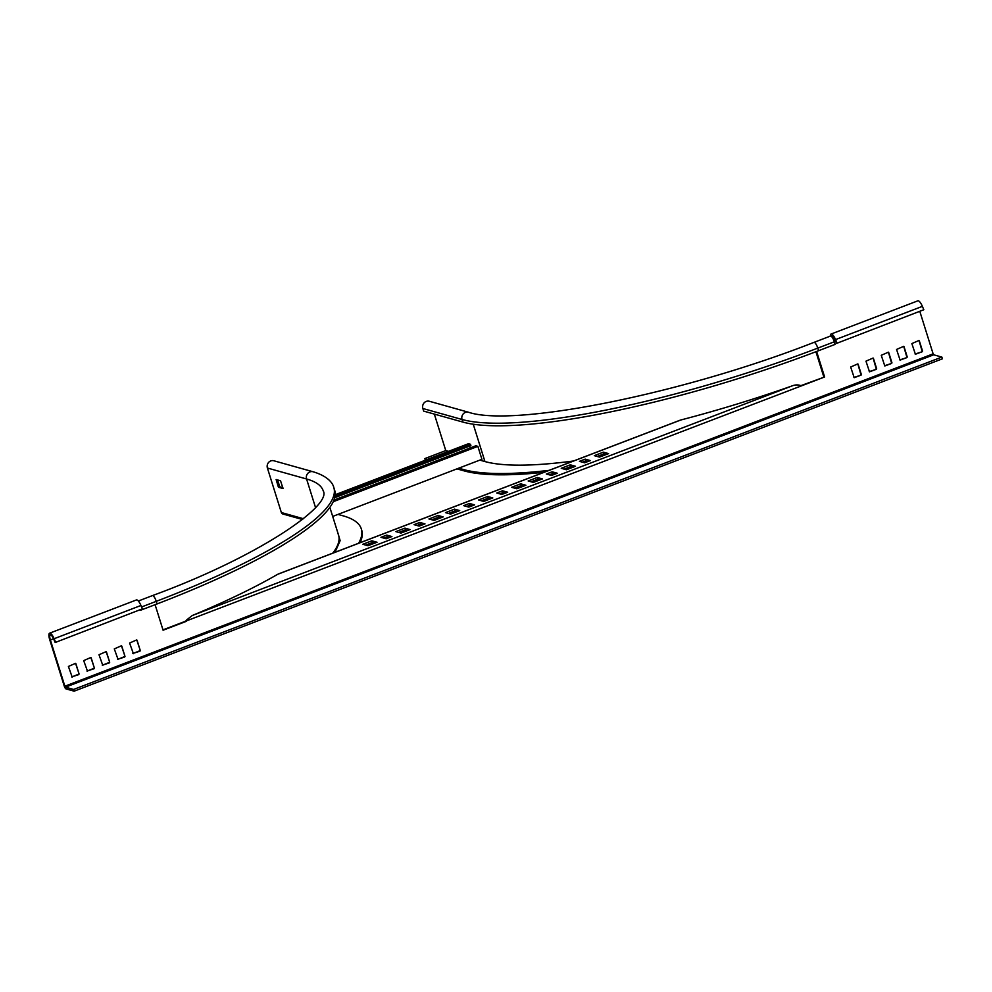 <?xml version="1.0" encoding="UTF-8"?>
<svg xmlns="http://www.w3.org/2000/svg" width="992" height="992" viewBox="0 0 992 992"><rect width="100%" height="100%" fill="white"/><g stroke="black" fill="none" stroke-linecap="round" stroke-linejoin="round"><path stroke-width="1.49" d="M544.075 472.266A302.436 60.723 162.6 0 1 464.256 470.915L456.952 468.869M425.642 460.102L424.688 458.651L427.428 459.42M834.334 341.781A5.555 1.6 -110.9 0 0 830.465 336.065L813.924 342.401A5.555 1.6 -110.9 0 1 817.792 348.105L834.334 341.781L835.14 344.373L818.611 350.697L817.792 348.105A288.56 57.945 -17.4 0 1 462.036 419.48L462.842 422.071A288.56 57.945 -17.4 0 0 818.611 350.697M434.335 414.086L445.768 450.579L424.688 458.651M422.865 408.506L462.036 419.48A5.555 5.196 105.6 0 1 468.484 412.238L429.325 401.264A5.555 5.196 105.6 0 0 422.865 408.506L423.671 411.11L462.842 422.071M458.738 468.187L463.847 469.625L464.256 470.915M549.022 470.369A302.436 60.723 162.6 0 1 463.847 469.625M573.562 460.982A278.851 55.998 162.6 0 1 484.939 461.553L479.83 460.114M448.52 451.348L445.768 450.579M332.692 516.435L481.926 459.308L477.859 446.35L475.825 445.78L333.944 500.092M334.701 497.711L470.902 445.582L470.493 444.28L468.46 443.709L335.184 494.723M469.625 446.065L470.208 447.925M333.25 501.704L477.859 446.35M470.493 444.28L335.036 496.136M133.399 653.691L129.592 643.039L136.747 639.902L140.294 650.566L132.916 653.554M118.098 659.544L114.303 648.892L121.446 645.755L124.992 656.419L117.626 659.407M102.796 665.396L99.002 654.745L106.156 651.62L109.69 662.272L102.325 665.26M72.205 677.114L68.398 666.463L75.553 663.326L79.1 673.99L71.734 676.978M87.507 671.249L83.7 660.61L90.855 657.473L94.401 668.137L87.023 671.125M850.665 367.015L857.82 363.878L861.081 375.137L854.199 377.679L850.665 367.015M865.966 361.162L873.109 358.025L876.37 369.284L869.5 371.826L865.966 361.162M881.256 355.31L888.41 352.172L891.672 363.419L884.802 365.974L881.256 355.31M816.614 351.466L824.612 376.985L801.412 385.876C798.486 384.586 795.348 384.611 792.025 385.938A280.699 56.37 162.6 0 1 680.822 419.988L678.826 420.757M279.037 573.785L277.673 574.306A280.699 56.37 162.6 0 1 192.175 615.561L186.645 619.95L186.285 621.339L163.085 630.218L155.087 604.686M53.543 638.749L50.369 639.964L64.864 686.216L933.125 353.846L919.857 311.513M911.859 343.592L919.014 340.454L922.275 351.714L915.393 354.256L911.859 343.592M896.557 349.457L903.712 346.32L906.973 357.566L900.091 360.108L896.557 349.457M132.866 653.468L140.008 651.161M140.294 650.566L137.032 640.187M117.577 659.333L124.707 657.014M124.992 656.419L121.743 646.04M102.275 665.186L109.418 662.867M109.69 662.272L106.442 651.905M71.684 676.891L78.814 674.585M79.1 673.99L75.851 663.611M86.974 671.038L94.116 668.72M94.401 668.137L91.14 657.758M853.938 377.456L861.081 375.137M861.354 374.542L858.105 364.176M869.24 371.603L876.37 369.284M876.655 368.689L873.406 358.31M884.529 365.738L891.672 363.419M891.957 362.836L888.696 352.458M824.612 376.985L801.201 385.541M823.992 376.811L816.106 351.652M831.284 336.3A6.014 1.736 69.1 0 1 831.693 335.792A6.014 1.736 69.1 0 1 835.152 340.02L836.603 343.381L923.825 309.727L922.386 306.354A7.862 2.269 69.1 0 0 917.86 300.824L831.036 334.056A7.862 2.269 69.1 0 1 835.562 339.586L837 342.959M836.603 343.381L923.825 309.727M933.125 353.846L933.708 354.801L941.854 357.083L942.4 358.819L74.14 691.176L73.606 689.452L65.447 687.171L64.864 686.216M50.369 639.964A6.014 1.736 69.1 0 1 50.257 634.917A6.014 1.736 69.1 0 1 53.717 639.146L55.168 642.518L142.402 608.852L140.951 605.48A7.862 2.269 -110.9 0 0 136.425 599.949L49.6 633.181A7.862 2.269 -110.9 0 0 49.749 639.778L64.244 686.042A2.778 0.806 -110.9 0 0 65.993 688.894L74.14 691.176M49.6 633.181A7.862 2.269 -110.9 0 1 54.126 638.712L55.577 642.084M801.412 385.876L162.973 629.846M915.132 354.032L922.275 351.714M922.548 351.118L919.299 340.752M899.831 359.885L906.973 357.566M907.246 356.971L903.997 346.605M830.316 336.127A7.862 2.269 69.1 0 1 831.036 334.056M73.606 689.452L941.854 357.083M55.168 642.518L142.402 608.852M185.665 621.166L186.645 619.95M414.036 524.656L419.827 522.437L424.998 523.888L419.207 526.107L414.036 524.656M395.845 531.613L404.947 528.141L410.118 529.579L401.016 533.064L395.845 531.613M380.965 537.317L386.756 535.097L391.927 536.548L386.136 538.768L380.965 537.317M362.774 544.286L371.864 540.801L377.034 542.252L367.945 545.724L362.774 544.286M428.928 518.952L438.018 515.48L443.188 516.919L434.099 520.403L428.928 518.952M528.153 480.971L537.255 477.487L542.426 478.938L533.324 482.422L528.153 480.971M546.344 474.015L552.135 471.795L557.306 473.246L551.515 475.453L546.344 474.015M561.236 468.311L570.326 464.826L575.496 466.277L566.407 469.762L561.236 468.311M579.427 461.342L585.218 459.135L590.376 460.586L584.598 462.793L579.427 461.342M594.307 455.65L603.409 452.166L608.58 453.617L599.478 457.101L594.307 455.65M511.612 487.308L520.713 483.823L525.884 485.274L516.782 488.746L511.612 487.308M445.47 512.628L454.559 509.144L459.73 510.595L450.628 514.079L445.47 512.628M463.661 505.66L469.439 503.452L474.61 504.891L468.832 507.11L463.661 505.66M478.541 499.968L487.642 496.484L492.801 497.934L483.712 501.419L478.541 499.968M496.732 492.999L502.522 490.78L507.693 492.23L501.902 494.45L496.732 492.999M422.617 524.793L420.372 524.173L419.827 522.437M420.372 524.173L416.962 525.475M407.737 530.497L405.492 529.864L404.947 528.141M405.492 529.864L398.772 532.431M389.546 537.466L387.289 536.833L386.756 535.097M387.289 536.833L383.892 538.135M374.654 543.157L372.409 542.525L371.864 540.801M372.409 542.525L365.688 545.104M440.808 517.836L438.563 517.204L438.018 515.48M438.563 517.204L431.842 519.771M540.045 479.855L537.788 479.223L537.255 477.487M537.788 479.223L531.08 481.79M554.925 474.151L552.68 473.519L552.135 471.795M552.68 473.519L549.27 474.833M573.116 467.182L570.871 466.562L570.326 464.826M570.871 466.562L564.15 469.129M588.008 461.491L585.751 460.858L585.218 459.135M585.751 460.858L582.341 462.16M606.199 454.522L603.942 453.902L603.409 452.166M603.942 453.902L597.234 456.469M523.503 486.179L521.259 485.547L520.713 483.823M521.259 485.547L514.538 488.126M457.349 511.5L455.105 510.868L454.559 509.144M455.105 510.868L448.384 513.447M472.229 505.808L469.985 505.176L469.439 503.452M469.985 505.176L466.575 506.478M490.432 498.84L488.176 498.207L487.642 496.484M488.176 498.207L481.467 500.786M505.312 493.148L503.068 492.516L502.522 490.78M503.068 492.516L499.658 493.818M282.856 487.692L279.843 486.849L277.524 479.93M337.441 531.6L340.144 540.64L335.023 552.296M267.406 468.026L306.578 478.987A5.555 5.196 -74.4 0 1 313.026 471.746L273.866 460.772A5.555 5.196 105.6 0 0 267.406 468.026L281.356 512.542A2.306 2.17 105.6 0 0 282.807 513.98L302.523 519.51M279.546 486.378L278.306 486.849L276.136 479.545L280.55 480.773L283.018 488.548L278.603 487.32L279.843 486.849M358.596 543.269A302.436 60.723 -17.4 0 0 361.311 528.897A302.436 60.723 -17.4 0 0 343.12 515.84L338.012 514.402M361.311 528.897L361.72 530.199A302.436 60.723 162.6 0 1 359.972 542.736M313.026 471.746C328.761 476.433 333.027 483.823 333.858 487.667L334.664 490.259A288.56 57.945 162.6 0 1 157.071 603.93L140.542 610.254M815.92 351.726L823.806 376.886M473.246 424.216L484.939 461.553M834.979 339.611L833.714 340.095M933.708 354.801L65.447 687.171M792.025 385.938L192.175 615.561M680.822 419.988L277.673 574.306M54.126 638.712L140.951 605.48M835.562 339.586L922.386 306.354M332.766 553.152A278.851 55.998 -17.4 0 0 338.545 535.085L329.852 507.383M303.478 518.742L281.356 512.542M157.071 603.93L156.265 601.338A5.555 1.6 -110.9 0 0 152.396 595.622C258.986 556.624 332.109 505.548 323.268 490.978A277.462 55.713 162.6 0 0 306.578 478.987L315.53 507.569M333.858 487.667A288.56 57.945 162.6 0 1 156.265 601.338L141.583 606.955M468.484 412.238C513.236 427.44 681.206 394.357 813.924 342.401M679.78 420.323L278.355 573.984M152.396 595.622L138.334 601.016"/></g></svg>
